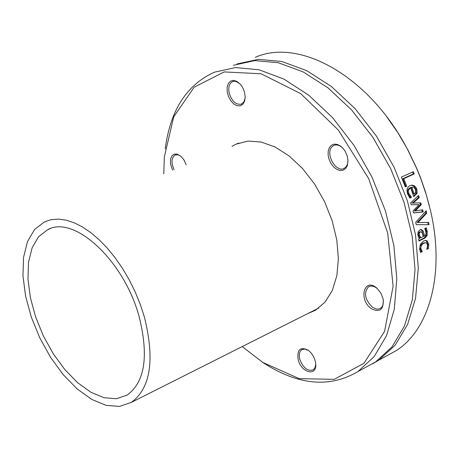 <?xml version="1.0" encoding="UTF-8"?>
<svg xmlns="http://www.w3.org/2000/svg" width="459" height="459" viewBox="0 0 459 459"><rect width="100%" height="100%" fill="white"/><g stroke="black" fill="none" stroke-linecap="round" stroke-linejoin="round"><path stroke-width="0.69" d="M163.765 173.795L164.345 156.903L173.726 116.81L194.157 87.187L224.193 71.92L261.068 73.767L300.743 93.653L338.283 130L368.657 178.597L387.717 233.109L393.105 286.278L384.585 331.381L363.918 363.339L334.221 379.323L299.279 378.669L262.921 362.512L242.214 346.579M261.911 361.847L264.441 363.522C298.815 385.342 329.969 388.033 357.911 371.583L374.183 356.597L386.553 335.592L394.281 309.303L396.811 278.802L393.862 245.479L385.457 210.962L371.951 177.002L354.009 145.365L332.58 117.659L308.798 95.237L283.897 79.086L259.117 69.797L235.605 67.565L214.37 72.201C186.658 84.772 170.272 110.326 165.223 148.859M371.612 308.855C379.897 312.705 383.776 309.521 383.236 299.308L381.062 293.416L377.258 288.522C364.297 276.238 357.9 300.008 371.612 308.855M244.555 92.362L243.373 89.017L241.669 85.965L240.017 83.888L236.769 81.323L233.442 80.371L230.475 81.157L228.278 83.561L227.136 87.256L227.199 91.737L228.45 96.407L230.722 100.641L233.717 103.883L237.033 105.696L240.229 105.834L242.88 104.262L244.618 101.187L245.204 97.021L244.555 92.362M232.007 146.312L235.995 144.183L247.946 141.085L261.211 142.026L275.188 147.058L289.199 156.008L302.55 168.516L314.553 183.984L324.582 201.656L332.121 220.63L336.791 239.937L338.386 258.595L336.854 275.681L332.339 290.381L325.115 302.045L315.585 310.186L307.467 313.738M298.172 359.604C301.247 372.938 317.221 376.856 315.712 363.729C314.966 358.06 312.424 353.528 308.081 350.125C300.209 346.482 296.91 349.643 298.172 359.604M186.159 164.775L183.898 159.847L180.662 156.049L176.761 154.012L174.11 154.172L172.01 155.733L170.719 158.498L170.427 160.237L170.582 164.15L172.59 170.237M345.587 168.562L347.325 165.613L348.008 160.862L347.233 156.066L345.151 151.275L343.475 148.882L340.48 146.025L337.216 144.39L334.049 144.137L331.312 145.285L329.292 147.712L328.196 151.149L328.139 155.228L329.12 159.525L331.042 163.588L333.693 166.99L336.808 169.377L340.05 170.49L343.085 170.214L345.587 168.562M233.361 65.298L254.676 60.605L278.229 62.722L303.009 71.834L327.864 87.755L351.565 109.902L372.874 137.298L390.666 168.608L404.012 202.247L412.245 236.471L415.022 269.536L412.331 299.842L404.459 325.999L391.963 346.935L375.582 361.927L366.202 367.051M255.359 57.306C299.836 37.46 369.96 76.773 407.684 149.72L416.577 168.269L420.834 178.786L426.285 194.794L430.525 210.698C445.259 273.145 429.515 329.769 396.042 350.733L386.616 355.891M237.022 63.962L258.36 59.343L281.918 61.512L306.687 70.652L331.507 86.579L355.151 108.703L376.397 136.053L394.126 167.305L407.403 200.858L415.573 234.997L418.298 267.987L415.561 298.218L407.661 324.312L395.142 345.214L378.755 360.189L372.57 363.792M428.666 222.443L429.073 224.709L416.227 224.64L415.722 222.219L426.187 210.744L426.744 213.142L417.994 222.517L428.666 222.443L427.759 222.454L428.167 224.703M424.753 235.915L425.963 234.406L425.935 232.065L424.73 228.525L426.239 227.79L427.249 231.434L427.128 235.542L424.971 238.06L418.947 241.038L418.665 238.915L419.601 238.456L418.631 237.292L417.81 234.939L418.155 231.847L419.991 229.735L421.173 229.443L422.963 230.774C423.313 230.929 423.812 232.69 424.466 236.058L424.753 235.915M405.32 186.916L401.396 177.105L413.312 171.677L414.242 173.909L403.754 178.706L406.731 186.262L405.32 186.916M410.707 202.826L418.602 195.396L419.291 197.611L413.089 203.096L420.828 202.844L421.322 204.605L415.28 210.951L422.676 209.774L423.204 211.92L413.536 212.947L413.025 210.974L419.033 204.622L411.293 204.789L410.707 202.826M407.672 194.14C406.353 189.928 407.133 187.083 410.019 185.597L412.09 185.097L414.219 185.7L415.797 187.146L416.864 189.251L417.105 193.377L413.702 196.595L410.707 187.811C408.418 189.751 407.844 191.644 408.98 193.497L411.511 197.353L409.87 198.122L407.672 194.14M427.3 247.493L427.478 244.859L426.755 243.201L425.562 242.696L422.963 243.683L421.551 245.261L420.914 247.217L420.903 248.417L422.269 251.618L420.605 252.45L419.612 249.105L420.324 244.308L423.594 240.969L425.694 240.418L427.191 240.9L428.792 244.527L428.413 248.543L426.761 249.369L427.3 247.493M429.28 205.534L425.493 191.965L420.496 177.604L416.652 168.166L407.908 149.921L397.89 132.743L386.696 116.741M425.39 242.696L422.923 243.15C420.398 245.1 419.423 246.856 419.985 248.417L421.333 251.492L420.427 252.071M425.126 240.453L426.273 240.9L427.874 244.521L427.484 248.537L426.904 248.83M422.263 251.498L421.333 251.492M422.269 251.618L421.345 251.612M428.413 248.543L427.484 248.537M411.499 185.143L414.138 186.343L415.952 189.28L416.193 193.405L413.593 196.245M417.105 193.377L416.193 193.405M410.707 187.811L409.789 187.84C407.586 189.492 407.013 191.386 408.068 193.526L409.342 195.947L410.564 197.255L409.657 197.818M411.511 197.353L410.604 197.381M411.471 197.232L410.564 197.255M410.254 195.918L409.342 195.947M415.716 192.413L415.596 189.699L414.007 187.496L412.75 187.123L410.937 187.312L413.261 194.002L414.167 193.973L415.716 192.413M412.584 187.129L410.937 187.312M411.849 187.278L414.167 193.973M421.798 209.912L422.297 211.932L413.519 212.873M419.928 202.872L420.415 204.622L414.374 210.968L415.28 210.951M417.897 196.062L418.384 197.634L412.182 203.119L413.089 203.096M419.291 197.611L418.384 197.634M421.322 204.605L420.415 204.622M423.204 211.92L422.297 211.932M412.521 172.039L413.318 173.95L402.83 178.74L405.813 186.297L405.194 186.583M414.242 173.909L413.318 173.95M406.731 186.262L405.813 186.297M403.754 178.706L402.83 178.74M425.464 228.163L426.336 231.439L426.216 235.542L424.059 238.06L418.895 240.614M420.633 229.5L422.05 230.779L423.554 236.058L424.466 236.058M421.006 231.726L419.09 232.191L418.333 233.964L418.396 235.031L419.928 237.848L420.84 237.842L423.29 236.637L422.378 233.04L421.081 231.726L420.169 232.053L419.446 232.965L419.308 235.031L420.84 237.842M422.963 230.774L422.05 230.779M417.994 222.517L427.759 222.454M426.744 213.142L425.837 213.16L417.088 222.529M425.464 211.542L425.837 213.16M383.437 300.553L382.835 305.275L382.003 306.841L380.431 308.333L378.451 309.062L376.776 309.085L372.639 307.421C364.871 299.761 363.488 292.882 368.485 286.772L370.43 286.077L372.645 286.152L374.98 286.99L377.258 288.522M347.956 159.858L347.756 162.911L347.113 165.039L345.77 167.139L344.164 168.355C336.051 173.169 324.995 153.593 331.972 146.794L333.716 145.474C336.694 144.224 339.798 145.182 343.022 148.343M245.192 97.687L244.004 101.737L241.468 104.084C236.219 105.105 232.174 101.617 229.334 93.625C228.008 87.543 229.093 83.527 232.581 81.582L234.044 81.237L236.167 81.49L239.942 83.808M174.087 169.635C171.029 162.595 171.385 157.718 175.137 155.01L178.04 154.815L180.926 156.272M315.746 364.228L315.052 367.653L313.204 369.874C307.622 371.469 303.147 367.923 299.779 359.225C298.706 354.629 299.4 351.433 301.856 349.638L304.937 349.024L308.511 350.446M139.157 316.75C148.928 356.075 144.901 382.198 127.068 395.13L116.316 398.739L104.044 397.735L90.939 392.279L77.686 382.754L64.943 369.713L53.324 353.855L43.393 335.965L35.618 316.922L30.386 297.644L27.976 279.072L28.544 262.141L32.13 247.74L38.613 236.689L47.73 229.655C74.14 214.634 124.171 260.683 139.157 316.75M144.39 317.02L140.299 304.466L135.244 292.05L129.306 280.007L122.605 268.555L115.261 257.918L107.423 248.279L99.236 239.81L90.848 232.661L82.413 226.947L74.094 222.753L66.021 220.125L58.345 219.098L51.184 219.654L44.649 221.76L34.637 229.425L27.517 241.503L23.581 257.247L22.95 275.756L25.584 296.049L31.298 317.106L39.784 337.899L50.633 357.435L63.319 374.756L77.244 388.997L91.743 399.405L106.081 405.354L119.506 406.427L131.268 402.423C150.621 388.314 154.993 359.845 144.39 317.02M423.841 243.15L422.923 243.15M420.903 248.417L419.985 248.417M428.792 244.527L427.874 244.521M427.191 240.9L426.273 240.9M416.864 189.251L415.952 189.28M414.523 196.211L413.611 196.234M408.98 193.497L408.068 193.526M419.308 235.031L418.396 235.031M420.467 231.875L419.555 231.887M427.249 231.434L426.336 231.439M427.128 235.542L426.216 235.542M424.971 238.06L424.059 238.06M262.921 362.512L264.441 363.522M357.911 371.583L375.582 361.927M378.755 360.189L396.042 350.733M368.485 286.772L369.162 286.427M333.716 145.474L334.238 145.251M232.581 81.582L232.885 81.467M175.137 155.01L175.436 154.895M301.856 349.638L302.418 349.345M235.995 144.183L238.841 143.036M47.73 229.655L50.22 228.645M131.268 402.423L318.787 308.041"/></g></svg>
